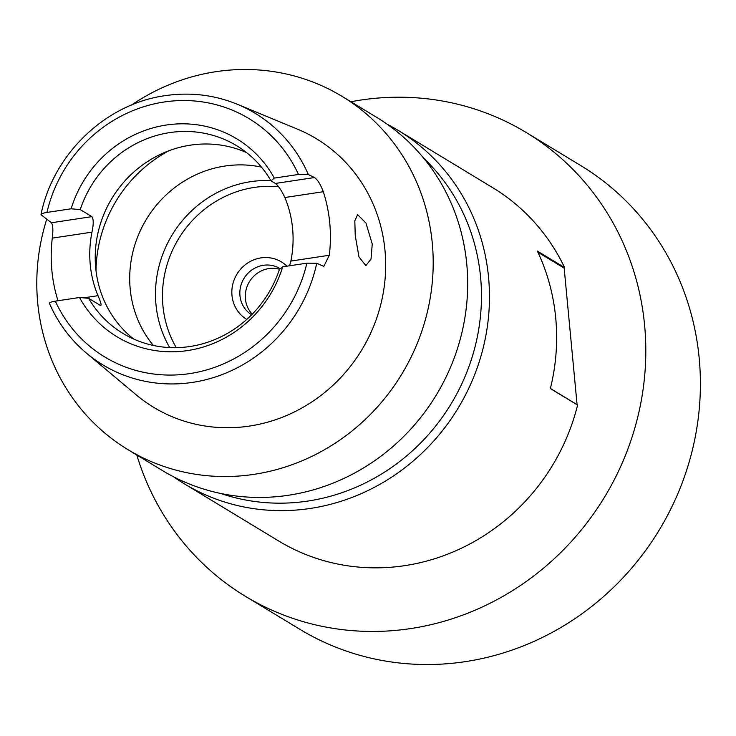 <?xml version="1.0" encoding="UTF-8"?>
<svg xmlns="http://www.w3.org/2000/svg" width="736" height="736" viewBox="0 0 736 736"><rect width="100%" height="100%" fill="white"/><g stroke="black" fill="none" stroke-linecap="round" stroke-linejoin="round"><path stroke-width="1.1" d="M46.764 219.144A206.54 195.058 -58.8 0 0 127.944 449.65L162.435 470.552A206.54 195.058 -58.8 0 0 288.521 495.245A206.54 195.058 -58.8 0 0 462.144 331.642A206.54 195.058 -58.8 0 0 376.538 117.272L342.047 96.37A206.54 195.058 -58.8 0 0 215.961 71.677A206.54 195.058 -58.8 0 0 131.45 105.082M136.813 455.023A271.087 256.008 -58.8 0 0 245.162 596.16L299.754 629.243A271.087 256.008 -58.8 0 0 575.828 618.038A271.087 256.008 -58.8 0 0 699.2 358.312A271.087 256.008 -58.8 0 0 580.759 165.572L526.166 132.489A271.087 256.008 -58.8 0 0 350.906 101.743M245.162 596.16A271.087 256.008 -58.8 0 0 521.244 584.954A271.087 256.008 -58.8 0 0 644.607 325.229A271.087 256.008 -58.8 0 0 526.166 132.489M220.8 493.479A200.091 188.959 -58.8 0 0 480.58 277.159A200.091 188.959 -58.8 0 0 423.872 158.406M173.558 476.772A206.54 195.058 -58.8 0 0 184.221 483.754A206.54 195.058 -58.8 0 0 394.57 475.208A206.54 195.058 -58.8 0 0 488.557 277.325A206.54 195.058 -58.8 0 0 398.323 130.474A206.54 195.058 -58.8 0 0 387.2 124.255M274.307 178.112L270.986 180.808L275.347 183.448L314.465 177.542L308.347 174.533L298.476 174.46L274.307 178.112A115.69 109.25 -58.8 0 0 166.244 125.037A115.69 109.25 -58.8 0 0 71.116 208.785L80.242 209.604L91.862 216.651C93.619 218.978 93.656 224.14 91.972 232.144A109.728 103.62 -58.8 0 0 97.98 295.688C101.08 302.698 101.835 305.928 100.243 305.357L88.633 298.319A109.728 103.62 -58.8 0 0 122.94 333.399A109.728 103.62 -58.8 0 0 189.916 346.518A109.728 103.62 -58.8 0 0 279.376 269.523L282.698 266.818A115.69 109.25 -58.8 0 1 187.56 350.575A115.69 109.25 -58.8 0 1 79.497 297.5L88.633 298.319M355.249 235.612L358.993 256.965L365.866 265.622L371.027 259.063L372.241 244.039L365.967 223.072L357.632 214.645L354.807 220.864L355.249 235.612M261.446 167.109A109.728 103.62 -58.8 0 0 224.885 166.051A109.728 103.62 -58.8 0 0 137.825 236.468A109.728 103.62 -58.8 0 0 153.355 345.46M270.885 180.624A109.728 103.62 -58.8 0 0 250.663 181.672A109.728 103.62 -58.8 0 0 169.703 347.576M286.93 266.184A33.562 31.694 -58.8 0 0 260.949 257.894A33.562 31.694 -58.8 0 0 232.714 284.565A33.562 31.694 -58.8 0 0 246.781 319.396M280.296 268.769A27.112 25.604 -58.8 0 0 279.91 268.53A27.112 25.604 -58.8 0 0 263.359 265.291A27.112 25.604 -58.8 0 0 240.589 286.654A27.112 25.604 -58.8 0 0 251.629 314.787M279.634 269.312A27.112 25.604 -58.8 0 0 268.806 268.585A27.112 25.604 -58.8 0 0 246.983 286.81A27.112 25.604 -58.8 0 0 252.246 314.162M246.643 152.646A109.728 103.62 -58.8 0 0 190.403 145.158A109.728 103.62 -58.8 0 0 99.792 225.888A109.728 103.62 -58.8 0 0 133.676 339.038M314.465 177.542C317.547 179.584 320.491 184.304 323.297 191.719A148.617 140.346 121.2 0 1 329.305 255.263L323.812 266.395L316.728 263.249A147.044 138.865 121.2 0 1 192.519 382.389A147.044 138.865 121.2 0 1 86.471 353.151L136.215 394.846A157.026 148.286 -58.8 0 0 249.467 426.07A157.026 148.286 -58.8 0 0 383.631 290.656A157.026 148.286 -58.8 0 0 297.289 129.067L237.305 104.264A147.044 138.865 121.2 0 1 308.347 174.533M57.997 300.748A149.905 141.57 121.2 0 1 52.284 238.133C53.25 230.166 52.974 225.032 51.446 222.75L41.216 214.866C40.655 213.974 42.559 213.164 46.948 212.437L71.116 208.785M270.986 180.808A109.728 103.62 -58.8 0 0 236.679 145.728A109.728 103.62 -58.8 0 0 169.703 132.609A109.728 103.62 -58.8 0 0 80.242 209.604M289.533 265.788L290.876 261.068A109.728 103.62 -58.8 0 0 284.869 197.524C281.437 190.302 278.263 185.61 275.347 183.448M127.944 449.65A206.54 195.058 -58.8 0 0 254.03 474.343A206.54 195.058 -58.8 0 0 427.653 310.739A206.54 195.058 -58.8 0 0 342.047 96.37M184.221 483.754L278.613 540.96A206.54 195.058 -58.8 0 0 577.594 405.067L550.372 388.562A206.54 195.058 -58.8 0 0 555.726 318.035A206.54 195.058 -58.8 0 0 537.372 251.086L564.604 267.582A206.54 195.058 -58.8 0 0 492.715 187.689L398.323 130.474M100.86 305.56L100.243 305.357M86.471 353.151C70.362 339.563 58.015 322.966 49.432 303.37L49.606 303.582C49.036 302.689 50.95 301.88 55.329 301.144L79.497 297.5M55.329 301.144A139.306 131.56 -58.8 0 0 189.741 373.594A139.306 131.56 -58.8 0 0 306.866 263.175L282.698 266.818M306.866 263.175L316.728 263.249M237.305 104.264C214.259 94.861 190.192 92 165.094 95.671C105.662 103.767 53.112 154.146 41.032 214.461L41.216 214.866M577.594 405.067L577.079 404.653L564.172 268.143L564.604 267.582M577.079 404.653L550.39 388.479M564.172 268.143L537.915 252.227M298.476 174.46A139.306 131.56 -58.8 0 0 164.073 102.01A139.306 131.56 -58.8 0 0 46.948 212.437M278.567 186.76A105.855 99.967 -58.8 0 0 254.288 187.432A105.855 99.967 -58.8 0 0 176.3 347.668M168.783 150.806A132.314 124.954 -58.8 0 0 96.02 270.857M290.876 261.068L329.305 255.263M323.297 191.719L284.869 197.524M51.446 222.75L91.862 216.651M83.554 297.868L97.98 295.688M91.972 232.144L52.284 238.133"/></g></svg>
